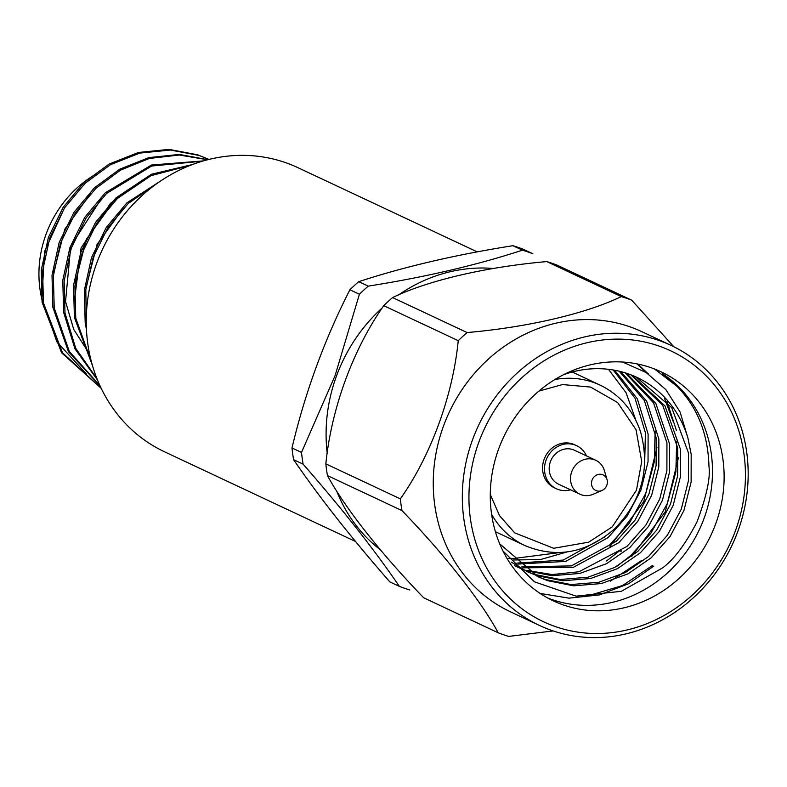 <?xml version="1.0" encoding="UTF-8"?>
<svg xmlns="http://www.w3.org/2000/svg" width="787" height="787" viewBox="0 0 787 787"><rect width="100%" height="100%" fill="white"/><g stroke="black" fill="none" stroke-linecap="round" stroke-linejoin="round"><path stroke-width="1.18" d="M382.266 307.874A156.938 142.201 115.2 0 0 336.482 376.029A156.938 142.201 115.2 0 0 327.244 453.381M336.659 490.931A156.938 142.201 115.2 0 0 380.347 549.788M493.38 268.485A156.938 142.201 115.2 0 0 398.547 294.948M654.489 368.975L678.207 387.253M652.541 565.44L622.606 585.518L584.81 596.733M641.769 560.374L610.378 581.15M636.998 363.879L646.639 372.861M664.572 398.497L673.298 421.832M676.682 441.232L675.866 471.944L667.425 503.277L650.819 533.37L631.007 555.317L617.333 566.001M620.235 550.261L606.561 560.944M655.138 431.109L654.322 461.831L645.881 493.164L629.275 523.247L609.463 545.204M513.498 559.96L540.394 559.587L567.014 551.943M635.955 420.494L626.039 392.703L608.479 369.31M518.141 564.063L565.705 561.406L608.105 537.57L626.993 516.292L640.884 490.203L648.045 461.782L648.104 434.021L637.362 398.822L614.686 370.244M522.962 567.811L573.31 567.358L618.877 542.627L637.765 521.358L651.656 495.259L658.817 466.839L658.867 439.087L646.648 401.114L620.697 371.562M514.639 565.735L520.945 568.617M522.332 569.178L526.119 570.575L552.081 575.7L579.842 573.448L606.58 563.649L629.649 547.683L648.537 526.414L662.428 500.316L669.589 471.905L669.639 444.143L655.846 403.475L626.541 373.264M511.383 562.154L527.634 571.874L536.891 575.641L562.843 580.767L590.614 578.504L617.342 568.716L640.411 552.749L659.299 531.471L673.19 505.372L680.361 476.961L680.411 449.2L664.966 405.876L632.207 375.33M499.696 543.817L538.406 576.93L547.663 580.698L573.615 585.823L601.376 583.561L628.115 573.772L651.183 557.806L670.071 536.527L683.962 510.438L691.124 482.018L691.183 454.256L687.956 438.192L680.066 411.985L665.841 389.614L646.225 372.595L622.645 362.03M679.466 578.081A126.569 114.686 -64.8 0 1 553.389 600.884A126.569 114.686 -64.8 0 1 503.395 437.572A126.569 114.686 -64.8 0 1 661.001 371.769A126.569 114.686 -64.8 0 1 679.466 578.081M547.654 597.972A126.569 114.686 115.2 0 0 667.838 572.621A126.569 114.686 115.2 0 0 662.388 373.609C692.334 395.851 707.857 426.78 708.959 466.406C710.563 477.847 706.559 496.371 696.957 521.978C685.575 543.984 674.174 559.262 662.752 567.801L621.337 591.312L576.094 596.143L534.412 581.809L502.972 551.008M653.849 566.05L628.656 583.718L599.487 594.903L569.021 598.15L540.177 593.457M637.736 364.027L648.567 374.14M666.923 401.262L676.367 430.341M678.473 457.591L665.3 511.747L631.587 556.576M621.543 550.87L620.815 551.52M656.938 447.469L643.766 501.624L610.043 546.463M687.956 438.192A111.252 100.805 115.2 0 0 636.998 377.416A111.252 100.805 115.2 0 0 563.502 374.71M508.254 558.367L511.58 558.79L559.675 552.563M516.961 563.079L563.256 560.069L604.583 537.039M644.612 465.599L645.409 432.761L635.03 398.261L613.152 369.969M521.742 566.906L571.411 565.883L616.182 541.367L635.07 520.089L648.96 493.99L656.122 465.579L656.181 437.818L644.337 400.534L619.212 371.198M526.69 570.378L552.12 574.559L578.996 571.756L626.954 546.424L645.842 525.145L659.732 499.056L666.894 470.636L666.953 442.874L653.554 402.875L625.094 372.802M526.296 571.234L534.196 574.372L560.157 579.498L587.919 577.235L614.657 567.447L637.726 551.48L656.614 530.212L670.504 504.113L677.666 475.692L677.715 447.931L662.693 405.266L630.8 374.779M537.068 576.291L544.968 579.429L570.919 584.554L598.691 582.301L625.419 572.503L648.488 556.537L667.376 535.268L681.276 509.169L688.438 480.759L688.487 452.997L671.734 407.705L636.339 377.111M521.742 377.839A149.648 135.59 -64.8 0 1 744.03 454.404A149.648 135.59 -64.8 0 1 555.809 626.737A149.648 135.59 -64.8 0 1 521.742 377.839M516.911 373.264A154.705 140.184 115.2 0 0 539.479 625.449A154.705 140.184 115.2 0 0 732.136 545.017A154.705 140.184 115.2 0 0 671.026 345.385A154.705 140.184 115.2 0 0 516.911 373.264M671.026 345.385L641.956 331.73A154.705 140.184 115.2 0 0 487.842 359.6A154.705 140.184 115.2 0 0 510.409 611.784L539.479 625.449M576.605 445.668L574.667 444.763A23.797 21.564 115.2 0 0 550.959 449.043A23.797 21.564 115.2 0 0 554.432 487.832L556.37 488.747A23.797 21.564 -64.8 0 1 552.897 449.957A23.797 21.564 -64.8 0 1 576.605 445.668A23.797 21.564 -64.8 0 1 586.482 455.909M673.839 346.752L631.715 300.191A179.269 162.437 -64.8 0 0 621.258 296.591C586.01 313.679 527.172 327.353 467.094 332.557A179.269 162.437 -64.8 0 0 462.608 336.541A179.269 162.437 -64.8 0 0 458.241 340.673C452.869 395.694 430.735 455.958 400.347 498.86A179.269 162.437 -64.8 0 0 401.95 510.576C444.439 554.432 481.064 600.983 498.23 632.797A179.269 162.437 -64.8 0 0 508.687 636.408L553.143 630.918M570.555 489.809A23.797 21.564 -64.8 0 1 556.37 488.747M401.95 510.576L327.441 475.574C344.903 507.772 380.898 553.536 423.711 597.805L498.23 632.797M458.241 340.673L383.731 305.671C353.156 349.074 331.376 408.315 325.838 463.868L400.347 498.86M621.258 296.591L546.749 261.589C486.179 266.911 428.325 280.349 392.585 297.555L467.094 332.557M546.749 261.589A179.269 162.437 -64.8 0 1 557.206 265.189L631.715 300.191M601.917 490.508L593.201 494.246A18.731 16.97 -64.8 0 1 579.842 494.177L558.524 484.162A18.731 16.97 -64.8 0 1 555.789 453.627A18.731 16.97 -64.8 0 1 574.451 450.253L595.769 460.267A18.731 16.97 -64.8 0 1 604.357 470.508L607.043 479.598A8.608 7.801 -64.8 0 1 601.917 490.508A8.608 7.801 -64.8 0 1 592.434 487.242A8.608 7.801 -64.8 0 1 594.529 476.45A8.608 7.801 -64.8 0 1 607.043 479.598M327.441 475.574A179.269 162.437 -64.8 0 1 325.838 463.868M383.731 305.671A179.269 162.437 -64.8 0 1 392.585 297.555M579.842 494.177A18.731 16.97 -64.8 0 1 577.117 463.641A18.731 16.97 -64.8 0 1 595.769 460.267M335.114 375.527L359.403 294.24A179.269 162.437 -64.8 0 1 368.257 286.134C425.56 277.073 476.942 265.081 522.43 250.168A179.269 162.437 -64.8 0 1 532.888 253.768L523.365 249.292A179.269 162.437 115.2 0 0 512.908 245.692C455.614 254.762 404.223 266.744 358.744 281.667A179.269 162.437 115.2 0 0 349.89 289.773C324.421 339.758 305.12 392.487 291.997 447.97A179.269 162.437 115.2 0 0 293.6 459.677C319.433 497.374 351.523 538.121 389.87 581.908L399.393 586.374C373.559 548.677 341.469 507.94 303.113 464.153A179.269 162.437 -64.8 0 1 301.51 452.436L335.114 375.527M409.85 589.975A179.269 162.437 -64.8 0 1 399.393 586.374M477.227 251.889L297.958 167.68A156.938 142.201 115.2 0 0 102.517 249.272A156.938 142.201 115.2 0 0 164.503 451.777L355.557 541.515M522.43 250.168L512.908 245.692M359.403 294.24L349.89 289.773M358.744 281.667L368.257 286.134M303.113 464.153L293.6 459.677M291.997 447.97L301.51 452.436M208.565 159.249L197.694 154.813L169.077 149.402L138.502 152.452L109.098 164.06L83.756 182.653L63.176 207.286L48.381 237.448L41.249 270.246L42.095 302.257L61.612 352.783L101.238 388.375M207.916 159.682L179.377 154.439L148.95 157.587L119.722 169.205L94.529 187.709L73.948 212.342L59.153 242.504L52.011 275.302L52.867 307.314L68.489 351.72L100.215 386.21M203.42 160.892L151.448 165.024L105.301 192.776L84.721 217.399L69.925 247.561L62.783 280.359L63.639 312.37L74.981 348.897L97.549 380.101M192.372 164.562L151.409 174.252L116.063 197.832L95.493 222.455L80.697 252.617L73.555 285.415L74.401 317.427L92.6 365.975M165.191 178.019L126.835 202.889L106.255 227.512L91.459 257.683L84.327 290.482L85.173 322.483L86.462 329.723M207.886 158.935L199.042 155.442L170.425 150.042L139.84 153.081L110.436 164.699L85.104 183.282L64.524 207.916L49.729 238.077L42.596 270.876L43.442 302.887L62.488 352.724L101.179 388.257M207.581 159.761L179.318 155.029L149.353 158.453L120.637 170.081L95.876 188.349L75.296 212.972L60.501 243.134L53.359 275.932L54.214 307.943L69.325 351.484L99.979 385.719M202.495 161.168L151.616 166.047L106.648 193.405L86.068 218.029L71.273 248.19L64.131 280.998L64.977 313L75.759 348.346L97.067 378.911M190.208 165.398L151.094 175.629L117.411 198.462L96.831 223.095L82.035 253.257L74.903 286.055L75.749 318.056L91.813 363.2M159.181 181.964L128.183 203.518L107.878 227.718L93.161 257.329L85.822 289.586L86.255 321.234M42.173 300.418A107.327 97.254 -64.8 0 1 96.319 173.868M64.288 208.28L44.515 251.535L41.908 298.578L56.792 341.735L86.688 374.248M90.672 193.513L64.75 229.263L53.703 272.715M101.444 198.57L70.781 246.006L65.528 301.519L73.722 329.428L89.629 354.199M112.207 203.626L86.295 239.376L75.237 282.828M122.979 208.693L97.057 244.442L86.009 287.894M125.349 191.585L110.347 203.489L81.081 247.984L74.342 301.214M134.41 198.029A91.125 82.566 115.2 0 0 133.151 198.668M554.953 379.482A88.597 80.274 -64.8 0 1 600.274 385.197L572.179 371.995M600.274 385.197C619.753 394.69 633.181 410.204 640.539 431.738C650.544 468.599 641.808 501.063 614.322 529.13C586.335 553.143 556.537 558.632 524.939 545.578A88.597 80.274 -64.8 0 1 491.609 514.334M538.869 391.109L562.518 384.558L590.604 387.076L617.638 402.55L636.063 429.761L641.7 461.546L636.467 490.203L612.247 526.857L588.646 542.184L553.635 548.283L514.688 532.858L499.568 515.721L490.281 494.541M524.939 545.578L495.397 531.697"/></g></svg>
